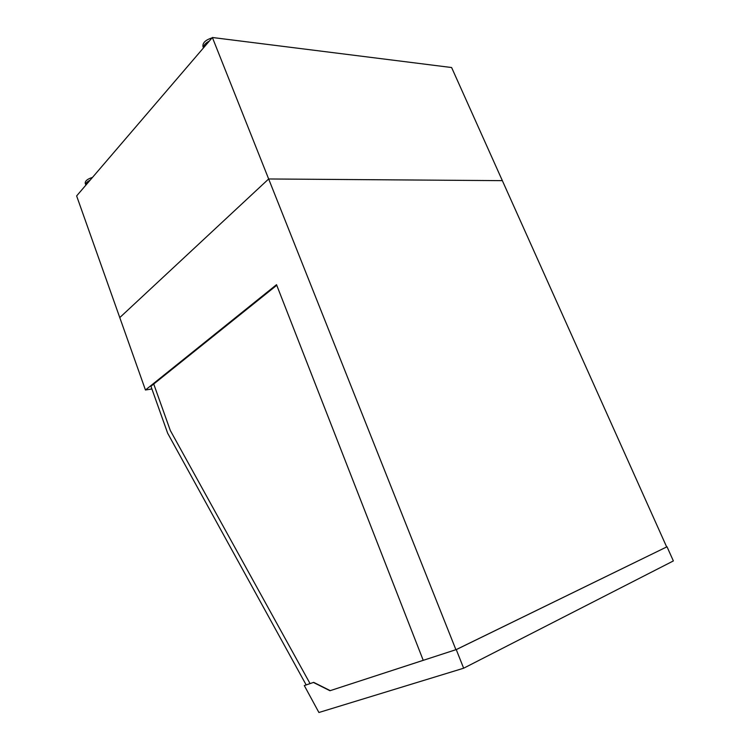 <?xml version="1.0" encoding="UTF-8"?>
<svg xmlns="http://www.w3.org/2000/svg" width="750" height="750" viewBox="0 0 750 750"><rect width="100%" height="100%" fill="white"/><g stroke="black" fill="none" stroke-linecap="round" stroke-linejoin="round"><path stroke-width="1.12" d="M85.884 185.128L85.228 183.319C85.031 180.956 87.459 178.987 92.494 177.403M85.847 185.034C85.491 183.412 86.906 181.8 90.103 180.197M212.381 37.5L451.613 67.528L502.35 180.647L268.659 178.969L212.381 37.5L76.631 195.919L119.775 317.587L268.659 178.969L502.35 180.647L666.675 546.947L456.234 649.584L329.962 690.731L313.425 682.453L304.294 685.566L318.909 712.5L463.65 668.212L456.253 649.612L667.013 546.778L673.369 560.934L463.65 668.212M423.225 660.328L329.962 690.731M304.294 685.566L313.425 682.453M330.197 690.619L313.659 682.35M310.05 683.578L170.297 430.463L153.731 384.019L150.938 386.259L167.662 433.238L306.159 684.9M213.459 37.631L218.588 38.278M203.494 47.869L202.95 46.481C202.547 42.797 205.575 39.928 212.053 37.884M203.559 47.803C203.494 45.337 205.416 43.087 209.334 41.062M432.853 65.175L436.266 65.606M423.244 660.366L276.525 284.681L145.453 390L151.894 388.959M276.759 285.272L150.938 386.259M455.925 649.725L268.659 178.969L119.775 317.587L145.453 390"/></g></svg>
